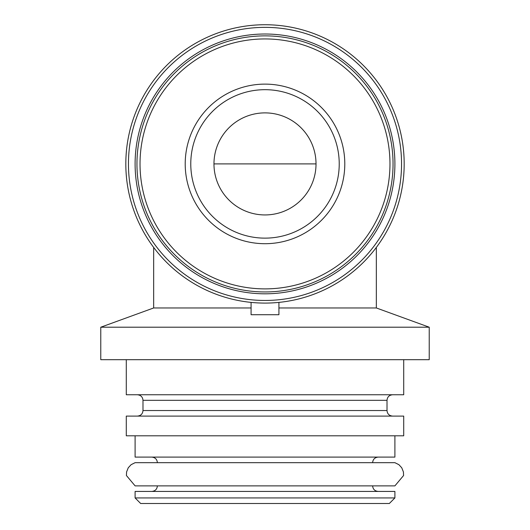 <?xml version="1.0" encoding="UTF-8"?>
<svg xmlns="http://www.w3.org/2000/svg" width="530" height="530" viewBox="0 0 530 530"><rect width="100%" height="100%" fill="white"/><g stroke="black" fill="none" stroke-linecap="round" stroke-linejoin="round"><path stroke-width="0.79" d="M213.968 163.909A51.032 51.032 0 0 1 290.513 119.72A51.032 51.032 0 0 1 290.513 208.105A51.032 51.032 0 0 1 213.968 163.909L316.032 163.909M251.081 307.963L153.66 307.963L100.773 327.209L100.773 359.684L429.227 359.684L429.227 327.209L100.773 327.209M376.34 247.417L376.34 307.963L278.919 307.963M278.919 302.392L278.919 314.714L251.081 314.714L251.081 302.392M403.714 359.684L403.714 394.757L126.286 394.757L126.286 359.684M403.714 416.096L126.286 416.096L126.286 435.799L403.714 435.799L403.714 416.096M394.896 435.799L394.896 457.105L135.104 457.105L135.104 435.799M378.195 462.677L151.805 462.677M394.896 462.677L135.104 462.677L131.089 464.691L128.253 467.778L126.577 471.952L126.418 475.516L135.104 485.871L394.896 485.871L403.582 475.516L403.423 471.952L401.747 467.778L398.911 464.691L394.896 462.677M394.896 491.436L135.104 491.436L135.104 497.935L394.896 497.935L394.896 491.436M394.896 497.935L389.331 503.5L140.669 503.5L135.104 497.935M185.208 163.909A79.791 79.791 0 0 1 304.896 94.81A79.791 79.791 0 0 1 304.896 233.014A79.791 79.791 0 0 1 185.208 163.909M136.959 163.909A128.041 128.041 0 0 1 329.024 53.027A128.041 128.041 0 0 1 329.024 274.798A128.041 128.041 0 0 1 136.959 163.909M135.104 163.909A129.896 129.896 0 0 1 329.952 51.417A129.896 129.896 0 0 1 329.952 276.408A129.896 129.896 0 0 1 135.104 163.909M128.445 163.909A136.554 136.554 0 0 1 333.277 45.653A136.554 136.554 0 0 1 333.277 282.165A136.554 136.554 0 0 1 128.445 163.909M125.822 163.909A139.178 139.178 0 0 1 334.589 43.38A139.178 139.178 0 0 1 334.589 284.444A139.178 139.178 0 0 1 125.822 163.909M190.773 163.909A74.227 74.227 0 0 1 302.113 99.627A74.227 74.227 0 0 1 302.113 228.191A74.227 74.227 0 0 1 190.773 163.909A74.227 74.227 0 0 1 302.113 99.627A74.227 74.227 0 0 1 302.113 228.191A74.227 74.227 0 0 1 190.773 163.909M392.578 394.757C389.166 395.122 387.311 396.977 387.013 400.322L142.987 400.322C142.689 396.977 140.834 395.122 137.422 394.757M387.013 400.322L387.013 410.531L142.987 410.531C142.689 413.884 140.834 415.739 137.422 416.096M140.026 163.909A124.974 124.974 0 0 1 327.487 55.683A124.974 124.974 0 0 1 327.487 272.142A124.974 124.974 0 0 1 140.026 163.909M153.66 247.417L153.66 307.963M376.34 307.963L429.227 327.209M142.987 400.322L142.987 410.531M387.013 410.531C387.311 413.884 389.166 415.739 392.578 416.096M372.63 462.677C372.928 459.325 374.783 457.469 378.195 457.105M157.37 462.677C157.072 459.325 155.217 457.469 151.805 457.105M372.63 485.871C372.928 489.223 374.783 491.078 378.195 491.436M157.37 485.871C157.072 489.223 155.217 491.078 151.805 491.436"/></g></svg>
